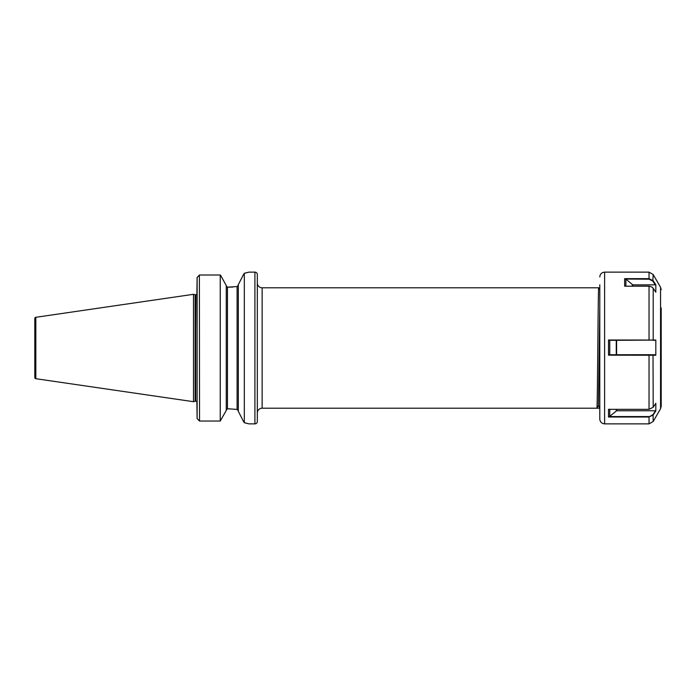 <?xml version="1.0" encoding="UTF-8"?>
<svg xmlns="http://www.w3.org/2000/svg" width="696" height="696" viewBox="0 0 696 696"><rect width="100%" height="100%" fill="white"/><g stroke="black" fill="none" stroke-linecap="round" stroke-linejoin="round"><path stroke-width="1.04" d="M197.116 375.318L197.116 368.175M238.302 284.707L243.556 274.433L238.302 284.707L238.302 411.293L243.556 421.567L238.302 411.293M237.101 286.561L238.302 285.134L237.101 286.561L237.101 409.439L238.302 410.866L237.101 409.439L228.305 408.804L227.462 408.804L226.261 410.066L227.462 408.804L227.462 287.196L237.101 286.561M34.8 325.119L34.8 370.881L34.8 325.119M262.14 287.796L262.14 408.204L596.898 408.204C597.499 411.928 598.099 284.072 598.708 287.796L262.14 287.796A4.82 4.82 0 0 1 257.329 282.976M262.14 408.204A4.82 4.82 0 0 0 257.329 413.024M599.787 407.917L598.429 405.559L596.907 408.204L599.787 408.204L599.787 411.214M254.919 423.864A2.41 2.41 0 0 0 257.329 421.454L257.329 274.546A2.41 2.41 0 0 0 254.919 272.136L254.919 423.864L248.898 423.864L244.322 422.716L244.322 273.284L243.556 274.433M197.116 294.773L197.116 331.018L196.89 294.121A1.444 1.444 0 0 1 195.672 294.782L195.672 401.218A1.444 1.444 0 0 1 196.89 401.879L197.116 418.618L199.526 421.036L220.24 421.036L226.261 410.492L220.24 421.036L199.526 421.036L197.116 418.618L197.116 277.443L199.526 274.998L197.116 277.443L196.89 294.121M195.672 294.782L195.672 401.218M195.498 294.782A1.444 1.444 0 0 1 195.124 294.73L193.505 294.304L193.505 401.696L195.124 401.27A1.444 1.444 0 0 1 195.498 401.218M34.8 377.51L34.8 318.49L34.8 377.51A1.201 1.201 0 0 0 35.827 378.702L193.505 401.696M34.8 318.49A1.201 1.201 0 0 1 35.827 317.298L193.505 294.304M244.322 273.284L248.898 272.136L254.919 272.136M220.24 274.998L199.526 274.998L220.24 274.998L220.876 275.799L220.24 274.998L220.24 421.036M226.261 285.508L220.876 275.799L226.261 285.508L226.261 410.492M226.261 285.934L227.462 287.196L226.261 285.934M199.387 275.007L199.526 421.036M232.838 287.03L228.305 287.196M229.784 408.822L228.305 408.804M243.556 421.567L244.322 422.716M247.619 423.516L246.28 423.168M245.836 423.064L244.6 422.776M244.47 273.25L245.975 272.902M246.306 272.823L247.715 272.458M598.708 287.796L599.787 289.658M599.787 306.866L598.438 405.55L596.916 408.178M599.787 305.118L599.787 419.044C600.074 421.967 601.683 423.577 604.606 423.864L649.037 423.864L649.037 417L608.513 417L608.495 409.335L649.037 409.335L653.205 407.256L655.823 403.323L655.806 410.997L653.205 414.903L649.037 417L653.013 414.572L655.554 410.762L616.604 410.762L609.444 416.565L649.037 416.565M661.2 307.936L661.2 406.316L660.556 408.726L653.205 421.454L649.037 423.864M599.787 284.786L599.787 316.019M653.205 288.292L651.847 286.978L649.037 286.195L624.651 286.195L624.625 278.67L649.037 278.67L653.205 280.784L655.823 284.742L655.806 292.233L653.205 288.292L653.205 340.04L655.823 340.066L655.806 355.23L608.513 355.186L608.495 340.005L653.205 340.04L609.757 340.196L609.757 354.716M609.757 409.187L609.757 416.495M608.513 417L609.444 416.565M655.823 340.066L616.604 340.309L616.604 354.716M608.513 355.186L609.444 354.716L649.037 354.716L655.554 354.76L655.806 355.23M616.264 354.716L616.264 340.309L609.887 340.266M608.495 340.005L609.757 340.196M655.293 340.309L652.804 340.283M626.026 279.192L632.742 284.864L655.293 284.864L652.804 281.097L649.037 279.192L625.895 279.053L625.887 286.221M655.823 284.742L655.293 284.864M624.651 286.195L649.037 286.143L651.778 286.943M625.895 279.053L624.625 278.67M195.124 294.73L195.124 401.27M35.827 317.298L35.827 378.702M660.556 408.726L660.556 287.274L653.205 274.546L649.037 272.136L604.606 272.136L604.606 423.864M649.037 286.143L649.037 340.266M649.037 354.716L649.037 409.335M653.013 354.734L653.205 407.256M653.013 414.572L653.205 421.454M653.205 274.546L652.804 281.097M649.037 272.136L649.037 279.192M616.604 409.335L616.604 410.762M616.264 410.884L616.264 409.335M632.403 286.143L632.403 284.742M632.742 284.864L632.742 286.143M660.556 287.274L661.2 289.684M604.606 272.136C601.683 272.423 600.074 274.033 599.787 276.956"/></g></svg>
